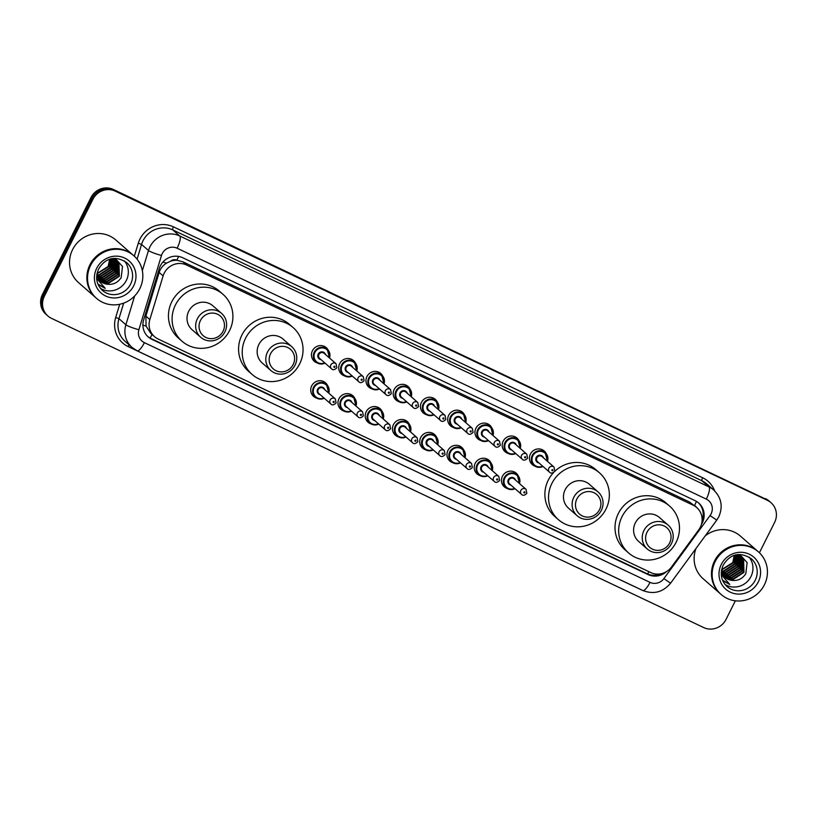 <?xml version="1.0" encoding="UTF-8"?>
<svg xmlns="http://www.w3.org/2000/svg" width="817" height="817" viewBox="0 0 817 817"><rect width="100%" height="100%" fill="white"/><g stroke="black" fill="none" stroke-linecap="round" stroke-linejoin="round"><path stroke-width="1.23" d="M507.408 488.566A9.058 8.681 -48.8 0 1 502.424 476.301A9.058 8.681 -48.8 0 1 518.366 476.045M480.161 475.647A9.058 8.681 -48.8 0 1 475.177 463.382A9.058 8.681 -48.8 0 1 491.119 463.137M452.914 462.728A9.058 8.681 -48.8 0 1 447.93 450.463A9.058 8.681 -48.8 0 1 463.872 450.218M425.667 449.81A9.058 8.681 -48.8 0 1 420.684 437.555A9.058 8.681 -48.8 0 1 436.625 437.299M398.42 436.891A9.058 8.681 -48.8 0 1 393.437 424.636A9.058 8.681 -48.8 0 1 409.378 424.38M371.173 423.972A9.058 8.681 -48.8 0 1 366.19 411.717A9.058 8.681 -48.8 0 1 382.131 411.462M343.926 411.053A9.058 8.681 -48.8 0 1 338.943 398.798A9.058 8.681 -48.8 0 1 354.884 398.543M316.679 398.134A9.058 8.681 -48.8 0 1 311.696 385.879A9.058 8.681 -48.8 0 1 327.637 385.624M508.154 453.425A9.058 8.681 -48.8 0 1 503.16 441.17A9.058 8.681 -48.8 0 1 519.101 440.914M480.907 440.506A9.058 8.681 -48.8 0 1 475.913 428.251A9.058 8.681 -48.8 0 1 491.854 427.996M453.66 427.587A9.058 8.681 -48.8 0 1 448.666 415.332A9.058 8.681 -48.8 0 1 464.607 415.077M426.413 414.668A9.058 8.681 -48.8 0 1 421.419 402.413A9.058 8.681 -48.8 0 1 437.361 402.158M535.401 466.344A9.058 8.681 -48.8 0 1 530.407 454.089A9.058 8.681 -48.8 0 1 546.348 453.833M399.166 401.76A9.058 8.681 -48.8 0 1 394.172 389.495A9.058 8.681 -48.8 0 1 410.114 389.239M371.919 388.841A9.058 8.681 -48.8 0 1 366.925 376.576A9.058 8.681 -48.8 0 1 382.867 376.32M344.672 375.922A9.058 8.681 -48.8 0 1 339.678 363.657A9.058 8.681 -48.8 0 1 355.62 363.412M317.425 363.003A9.058 8.681 -48.8 0 1 312.431 350.738A9.058 8.681 -48.8 0 1 328.373 350.493M698.739 529.835A16.983 16.279 131.2 0 0 700.281 527.312A16.983 16.279 131.2 0 0 696.717 507.531A16.983 16.279 131.2 0 0 693.112 505.172L186.552 265.014A16.983 16.279 131.2 0 0 163.124 275.901L149.828 319.58A16.983 16.279 131.2 0 0 154.495 336.624A16.983 16.279 131.2 0 0 158.09 338.984L650.781 572.564A16.983 16.279 131.2 0 0 671.574 566.937L698.739 529.835M170.763 261.123A16.983 16.279 -48.8 0 1 177.095 260.317L176.84 260.194A5.658 5.423 131.2 0 0 170.763 261.123L166.535 263.125C162.93 265.362 160.469 268.466 159.162 272.439L145.875 316.118L146.069 326.106L150.839 333.418L154.495 336.624M696.717 507.531L689.446 501.965L182.896 261.808L177.095 260.317M701.415 524.453A16.983 16.279 131.2 0 0 702.324 522.839A16.983 16.279 131.2 0 0 698.76 503.058A16.983 16.279 131.2 0 0 695.155 500.698L182.691 257.733A16.983 16.279 131.2 0 0 159.254 268.619L143.639 319.947A16.983 16.279 131.2 0 0 148.296 336.982A16.983 16.279 131.2 0 0 151.901 339.351L648.075 574.586A16.983 16.279 131.2 0 0 666.468 571.614M698.269 502.639A16.983 16.279 -48.8 0 1 702.099 520.266M735.351 600.791L726.037 619.409A16.983 16.279 -48.8 0 1 703.692 627.558L51.542 318.375A16.983 16.279 -48.8 0 1 47.937 316.016A16.983 16.279 -48.8 0 1 44.373 296.234L92.913 199.297A16.983 16.279 -48.8 0 1 115.248 191.147L767.408 500.331A16.983 16.279 -48.8 0 1 771.013 502.69A16.983 16.279 -48.8 0 1 774.577 522.471L759.402 552.772M47.937 316.016L45.987 314.31A16.983 16.279 -48.8 0 1 42.423 294.528L90.963 197.591A16.983 16.279 -48.8 0 1 113.308 189.442L766.438 499.473A16.983 16.279 -48.8 0 1 770.033 501.842A16.983 16.279 -48.8 0 0 766.438 499.473L114.278 190.29L767.408 500.331M90.963 197.591L91.943 198.439A16.983 16.279 -48.8 0 1 114.278 190.29A16.983 16.279 -48.8 0 0 91.943 198.439L43.393 295.376L91.943 198.439L92.913 199.297M46.967 315.158A16.983 16.279 -48.8 0 1 43.393 295.376A16.983 16.279 -48.8 0 0 46.967 315.158M660.861 573.789A16.983 16.279 -48.8 0 1 647.095 573.728L150.931 338.493A16.983 16.279 -48.8 0 1 147.826 336.553M765.458 498.625A16.983 16.279 -48.8 0 1 769.063 500.984L771.013 502.69M720.543 593.959A28.309 27.135 -48.8 0 1 720.482 593.898A28.309 27.135 -48.8 0 1 714.538 560.942A28.309 27.135 -48.8 0 1 757.768 551.291A28.309 27.135 -48.8 0 1 757.829 551.342M705.214 535.87A28.309 27.135 -48.8 0 1 740.427 536.115L757.768 551.291M721.145 594.49L720.604 594.01A28.309 27.135 -48.8 0 1 714.661 561.044A28.309 27.135 -48.8 0 1 757.89 551.404L758.442 551.884A28.309 27.135 -48.8 0 1 764.385 584.839A28.309 27.135 -48.8 0 1 721.145 594.49A28.309 27.135 -48.8 0 1 715.202 561.524A28.309 27.135 -48.8 0 1 758.442 551.884M749.066 557.082A18.464 17.698 -48.8 0 1 750.966 576.526A18.464 17.698 -48.8 0 1 725.057 584.502M724.475 576.72L732.818 579.069L743.593 572.043L743.235 559.747L741.407 557.592M724.659 576.904L733.206 579.406L743.97 572.38L743.623 560.084L741.611 557.756L735.76 555.09L734.697 564.261L723.933 571.287L721.534 571.236M723.811 575.944L731.276 577.711L742.04 570.695L741.693 558.399L740.59 556.969M723.974 576.148L731.664 578.048L742.428 571.032L742.081 558.736L740.805 557.123M723.198 575.107L729.734 576.363L740.498 569.337L739.712 556.418M723.341 575.321L730.112 576.7L740.886 569.674L740.529 557.378L739.936 556.551M722.657 574.188L728.182 575.005L738.946 567.989L738.762 555.948M722.779 574.422L728.57 575.342L739.334 568.326L739.007 556.06M722.177 573.197L726.64 573.657L737.404 566.63L737.741 555.55M722.289 573.452L727.028 573.994L737.792 566.967L738.006 555.642M721.779 572.114L725.087 572.298L735.862 565.282L736.638 555.254M721.871 572.4L725.476 572.635L736.25 565.619L736.924 555.315M721.472 570.93L723.545 570.95L734.309 563.924L735.484 555.162M721.646 569.612L732.767 562.576L734.217 555.54M721.574 569.97L733.155 562.913L734.554 555.427M741.611 557.756L736.403 554.947M739.671 556.071L737.761 554.723M740.621 556.928L737.547 554.743M739.773 556.346L739.252 555.764M739.079 555.58L738.517 555.049M722.483 580.121L729.816 584.461L721.248 574.525M725.21 577.425L731.685 580.336A12.796 12.265 -48.8 0 1 725.282 577.486A12.796 12.265 -48.8 0 1 721.431 570.756M731.685 580.336C737.741 581.081 742.449 578.865 745.809 573.677L747.116 562.596L739.896 554.569M720.482 593.898L703.131 578.722A28.309 27.135 -48.8 0 1 696.002 548.452M723.494 581.091L729.816 584.461M647.013 532.224A13.021 12.48 -48.8 0 1 664.139 525.974A13.021 12.48 -48.8 0 1 669.634 542.948A13.021 12.48 -48.8 0 1 652.507 549.198A13.021 12.48 -48.8 0 1 647.013 532.224M643.939 530.529A15.85 15.196 -48.8 0 1 668.153 525.127A15.85 15.196 -48.8 0 1 671.482 543.581A15.85 15.196 -48.8 0 1 647.268 548.983A15.85 15.196 -48.8 0 1 643.939 530.529M668.153 525.127L659.513 517.559A15.85 15.196 131.2 0 0 635.299 522.962A15.85 15.196 131.2 0 0 638.628 541.416L647.268 548.983M622.023 516.661A31.148 29.841 -48.8 0 1 669.583 506.05A31.148 29.841 -48.8 0 1 676.119 542.314A31.148 29.841 -48.8 0 1 628.559 552.925A31.148 29.841 -48.8 0 1 622.023 516.661M628.559 552.925L624.913 549.729A31.148 29.841 -48.8 0 1 618.367 513.464A31.148 29.841 -48.8 0 1 665.926 502.853L669.583 506.05M576.873 498.973A13.021 12.48 -48.8 0 1 594 492.722A13.021 12.48 -48.8 0 1 599.504 509.696A13.021 12.48 -48.8 0 1 582.378 515.946A13.021 12.48 -48.8 0 1 576.873 498.973M573.81 497.277A15.85 15.196 -48.8 0 1 598.024 491.875A15.85 15.196 -48.8 0 1 601.353 510.329A15.85 15.196 -48.8 0 1 577.139 515.731A15.85 15.196 -48.8 0 1 573.81 497.277M598.024 491.875L589.384 484.307A15.85 15.196 131.2 0 0 565.17 489.71A15.85 15.196 131.2 0 0 568.499 508.164L577.139 515.731M551.884 483.419A31.148 29.841 -48.8 0 1 599.453 472.808A31.148 29.841 -48.8 0 1 605.989 509.062A31.148 29.841 -48.8 0 1 558.43 519.673A31.148 29.841 -48.8 0 1 551.884 483.419M558.43 519.673L554.774 516.477A31.148 29.841 -48.8 0 1 548.238 480.222A31.148 29.841 -48.8 0 1 553.722 472.41M554.58 471.542A31.148 29.841 -48.8 0 1 595.797 469.612L599.453 472.808M270.57 353.751A13.021 12.48 -48.8 0 1 287.696 347.501A13.021 12.48 -48.8 0 1 293.191 364.484A13.021 12.48 -48.8 0 1 276.064 370.724A13.021 12.48 -48.8 0 1 270.57 353.751M267.506 352.056A15.85 15.196 -48.8 0 1 291.72 346.653A15.85 15.196 -48.8 0 1 295.049 365.117A15.85 15.196 -48.8 0 1 270.835 370.51A15.85 15.196 -48.8 0 1 267.506 352.056M291.72 346.653L283.07 339.086A15.85 15.196 131.2 0 0 258.866 344.488A15.85 15.196 131.2 0 0 262.186 362.952L270.835 370.51M245.58 338.197A31.148 29.841 -48.8 0 1 293.14 327.586A31.148 29.841 -48.8 0 1 299.686 363.841A31.148 29.841 -48.8 0 1 252.126 374.452A31.148 29.841 -48.8 0 1 245.58 338.197M252.126 374.452L248.47 371.255A31.148 29.841 -48.8 0 1 241.934 335.001A31.148 29.841 -48.8 0 1 289.494 324.39L293.14 327.586M200.441 320.499A13.021 12.48 -48.8 0 1 217.567 314.259A13.021 12.48 -48.8 0 1 223.061 331.232A13.021 12.48 -48.8 0 1 205.935 337.482A13.021 12.48 -48.8 0 1 200.441 320.499M197.367 318.804A15.85 15.196 -48.8 0 1 221.581 313.401A15.85 15.196 -48.8 0 1 224.91 331.865A15.85 15.196 -48.8 0 1 200.696 337.268A15.85 15.196 -48.8 0 1 197.367 318.804M221.581 313.401L212.941 305.844A15.85 15.196 131.2 0 0 188.727 311.236A15.85 15.196 131.2 0 0 192.056 329.7L200.696 337.268M175.451 304.945A31.148 29.841 -48.8 0 1 223.01 294.334A31.148 29.841 -48.8 0 1 229.546 330.589A31.148 29.841 -48.8 0 1 181.987 341.2A31.148 29.841 -48.8 0 1 175.451 304.945M181.987 341.2L178.341 338.003A31.148 29.841 -48.8 0 1 171.795 301.749A31.148 29.841 -48.8 0 1 219.354 291.138L223.01 294.334M95.926 297.827A28.309 27.135 -48.8 0 1 95.865 297.776A28.309 27.135 -48.8 0 1 89.921 264.81A28.309 27.135 -48.8 0 1 133.161 255.17A28.309 27.135 -48.8 0 1 133.222 255.221M95.865 297.776L78.524 282.59A28.309 27.135 -48.8 0 1 72.58 249.634A28.309 27.135 -48.8 0 1 115.81 239.984L133.161 255.17M96.539 298.358L95.987 297.878A28.309 27.135 -48.8 0 1 90.044 264.922A28.309 27.135 -48.8 0 1 133.283 255.272L133.835 255.752A28.309 27.135 -48.8 0 1 139.778 288.718A28.309 27.135 -48.8 0 1 96.539 298.358A28.309 27.135 -48.8 0 1 90.595 265.402A28.309 27.135 -48.8 0 1 133.835 255.752M124.45 260.95A18.464 17.698 -48.8 0 1 126.349 280.394A18.464 17.698 -48.8 0 1 100.45 288.381M99.868 280.588L108.212 282.937L118.976 275.921L118.628 263.625L116.8 261.46M100.042 280.772L108.6 283.274L119.364 276.258L119.016 263.962L116.994 261.634L111.153 258.958L110.091 268.139L99.317 275.155L96.927 275.115M99.194 279.822L106.67 281.589L117.434 274.563L117.076 262.267L115.983 260.837M99.357 280.017L107.047 281.926L117.822 274.9L117.464 262.604L116.188 260.991M98.591 278.975L105.117 280.231L115.881 273.215L115.095 260.296M98.734 279.189L105.505 280.568L116.269 273.552L115.922 261.256L115.32 260.419M98.04 278.066L103.575 278.883L114.339 271.857L114.145 259.816M98.173 278.301L103.963 279.22L114.727 272.194L114.39 259.929M97.57 277.065L102.023 277.525L112.797 270.509L113.124 259.428M97.683 277.331L102.411 277.862L113.175 270.846L113.389 259.52M97.172 275.993L100.481 276.177L111.245 269.15L112.031 259.122M97.264 276.269L100.869 276.514L111.633 269.487L112.317 259.193M96.855 274.808L98.939 274.818L109.703 267.802L110.867 259.03M97.029 273.491L108.15 266.444L109.611 259.408M96.957 273.838L108.538 266.781L109.948 259.295M116.994 261.634L111.786 258.815M115.064 259.939L113.144 258.591M116.014 260.807L112.94 258.621M115.156 260.214L114.646 259.643M114.462 259.449L113.9 258.928M97.866 283.989L105.209 288.34L96.641 278.393M100.593 281.303L107.068 284.214A12.796 12.265 -48.8 0 1 100.665 281.365A12.796 12.265 -48.8 0 1 96.825 274.624M107.068 284.214C113.124 284.959 117.832 282.733 121.202 277.545L122.499 266.475L115.279 258.448M98.877 284.97L105.209 288.34M162.961 262.032A16.983 2.063 16.9 0 0 166.535 263.125M694.511 505.611A16.983 4.688 -64.6 0 0 696.441 501.372M696.625 507.459A5.658 5.423 131.2 0 0 694.542 505.631M647.595 573.953A16.983 4.688 -64.6 0 0 648.923 571.686M150.052 338.044A16.983 4.688 -64.6 0 0 152.064 334.5M702.017 517.835L702.702 518.315M142.904 325.115A16.983 2.063 16.9 0 0 146.069 326.106M176.84 260.194A16.983 4.688 -64.6 0 0 178.566 256.426M689.446 501.965L693.112 505.172M145.875 316.118L149.828 319.58M159.162 272.439L163.124 275.901M182.896 261.808L186.552 265.014M711.086 513.862A11.326 10.856 131.2 0 0 706.307 499.105L177.105 248.215A11.326 10.856 131.2 0 0 161.48 255.476L138.89 329.731A11.326 10.856 131.2 0 0 144.405 342.66L650.015 582.368A11.326 10.856 131.2 0 0 663.874 578.62L710.055 515.547A11.326 10.856 131.2 0 0 711.086 513.862M142.342 270.693L148.48 250.502A22.651 21.702 -48.8 0 1 149.94 246.857A22.651 21.702 -48.8 0 1 179.73 235.98L708.921 486.881A22.651 21.702 -48.8 0 1 713.731 490.026L706.787 483.96A22.651 21.702 131.2 0 0 701.987 480.805L172.785 229.914A22.651 21.702 131.2 0 0 143.006 240.78A22.651 21.702 131.2 0 0 141.545 244.426L137.072 259.152M134.335 256.201L138.298 243.19A25.48 24.418 -48.8 0 1 173.439 226.85L702.64 477.751A2.829 0.776 -64.6 0 0 701.987 480.805L708.921 486.881A11.326 3.125 115.4 0 1 706.307 499.105M138.298 243.19L141.545 244.426L148.48 250.502A11.326 1.379 16.9 0 0 161.48 255.476M702.64 477.751A25.48 24.418 -48.8 0 1 714.63 490.854M635.156 586.882A25.48 24.418 -48.8 0 1 633.706 586.259L128.095 346.551A25.48 24.418 -48.8 0 1 115.708 317.445L119.711 304.271M115.248 191.147L113.308 189.442M44.373 296.234L42.423 294.528M177.105 248.215A11.326 3.125 115.4 0 0 179.73 235.98L172.785 229.914A2.829 0.776 -64.6 0 1 173.439 226.85M138.89 329.731A11.326 1.379 16.9 0 1 125.889 324.757L118.955 318.681A22.651 21.702 131.2 0 0 125.164 341.404L132.109 347.48A22.651 21.702 -48.8 0 1 125.889 324.757L134.652 295.958M123.684 303.127L118.955 318.681L115.708 317.445M136.909 350.626A22.651 21.702 -48.8 0 1 132.109 347.48L137.113 350.769L642.724 590.477C653.661 594.694 662.944 592.264 670.583 583.185L716.754 520.112L710.055 515.547M129.178 344.917A2.829 0.776 -64.6 0 0 128.095 346.551M144.405 342.66A11.326 3.125 115.4 0 1 137.113 350.769M650.015 582.368A11.326 3.125 115.4 0 1 642.724 590.477M663.874 578.62L670.583 583.185M647.095 573.728L648.075 574.586M150.931 338.493L151.901 339.351M751.344 558.757A18.464 17.698 -48.8 0 1 755.225 580.254A18.464 17.698 -48.8 0 1 727.028 586.545C720.962 580.591 719.695 573.463 723.219 565.15C727.998 557.184 737.016 549.565 751.344 558.757M721.299 564.414A21.293 20.405 -48.8 0 1 749.301 554.202A21.293 20.405 -48.8 0 1 758.288 581.949A21.293 20.405 -48.8 0 1 730.286 592.172A21.293 20.405 -48.8 0 1 721.299 564.414M126.737 262.635A18.464 17.698 -48.8 0 1 130.608 284.122A18.464 17.698 -48.8 0 1 102.411 290.413C96.355 284.469 95.078 277.341 98.612 269.028C103.391 261.062 112.399 253.444 126.737 262.635M96.692 268.293A21.293 20.405 -48.8 0 1 124.695 258.07A21.293 20.405 -48.8 0 1 133.682 285.827A21.293 20.405 -48.8 0 1 105.679 296.04A21.293 20.405 -48.8 0 1 96.692 268.293M530.407 462.218L534.022 465.373L539.363 467.334L543.009 466.476A8.497 8.139 -48.8 0 1 532.235 455.488A8.497 8.139 -48.8 0 1 547.461 461.339M547.135 461.054A7.925 7.598 131.2 0 0 532.847 455.825A7.925 7.598 131.2 0 0 542.662 466.17M538.975 462.943A3.962 3.799 -48.8 0 1 540.098 455.202A3.962 3.799 -48.8 0 1 543.448 457.826M542.1 456.642A3.401 3.258 131.2 0 0 536.912 457.806A3.401 3.258 131.2 0 0 537.617 461.758L549.555 472.195A3.401 3.258 -48.8 0 1 548.84 468.243A3.401 3.258 -48.8 0 1 554.028 467.089L542.1 456.642M551.904 469.938A0.562 0.541 131.2 0 0 552.139 470.684A0.562 0.541 131.2 0 0 552.884 470.408A0.562 0.541 131.2 0 0 552.649 469.673A0.562 0.541 131.2 0 0 551.904 469.938M515.741 453.537A8.497 8.139 -48.8 0 1 504.988 442.569A8.497 8.139 -48.8 0 1 520.215 448.431L517.958 439.679L514.353 436.513M519.888 448.145A7.925 7.598 131.2 0 0 505.6 442.916A7.925 7.598 131.2 0 0 515.415 453.251M511.728 450.024A3.962 3.799 -48.8 0 1 512.851 442.293A3.962 3.799 -48.8 0 1 516.201 444.908M514.853 443.723A3.401 3.258 131.2 0 0 509.665 444.887A3.401 3.258 131.2 0 0 510.37 448.839L522.308 459.277A3.401 3.258 -48.8 0 1 521.593 455.324A3.401 3.258 -48.8 0 1 526.781 454.17L514.853 443.723M524.657 457.02A0.562 0.541 131.2 0 0 524.892 457.765A0.562 0.541 131.2 0 0 525.637 457.489A0.562 0.541 131.2 0 0 525.402 456.754A0.562 0.541 131.2 0 0 524.657 457.02M475.913 436.38L479.528 439.546L484.869 441.507L488.515 440.639A8.497 8.139 -48.8 0 1 477.741 429.65A8.497 8.139 -48.8 0 1 492.968 435.512M492.641 435.226A7.925 7.598 131.2 0 0 478.353 429.997A7.925 7.598 131.2 0 0 488.168 440.332M484.481 437.105A3.962 3.799 -48.8 0 1 485.604 429.374A3.962 3.799 -48.8 0 1 488.954 431.989M487.606 430.804A3.401 3.258 131.2 0 0 482.418 431.968A3.401 3.258 131.2 0 0 483.123 435.921L495.061 446.358A3.401 3.258 -48.8 0 1 494.346 442.405A3.401 3.258 -48.8 0 1 499.534 441.251L487.606 430.804M497.41 444.101A0.562 0.541 131.2 0 0 497.645 444.846A0.562 0.541 131.2 0 0 498.39 444.571A0.562 0.541 131.2 0 0 498.156 443.835A0.562 0.541 131.2 0 0 497.41 444.101M448.666 423.461L452.281 426.627L457.622 428.588L461.268 427.72A8.497 8.139 -48.8 0 1 450.494 416.741A8.497 8.139 -48.8 0 1 465.721 422.593L463.464 413.841L459.859 410.685M465.394 422.307A7.925 7.598 131.2 0 0 451.107 417.078A7.925 7.598 131.2 0 0 460.921 427.414M457.234 424.186A3.962 3.799 -48.8 0 1 458.357 416.456A3.962 3.799 -48.8 0 1 461.707 419.07M460.359 417.895A3.401 3.258 131.2 0 0 455.171 419.05A3.401 3.258 131.2 0 0 455.876 423.002L467.814 433.449A3.401 3.258 -48.8 0 1 467.099 429.487A3.401 3.258 -48.8 0 1 472.287 428.333L460.359 417.895M470.163 431.192A0.562 0.541 131.2 0 0 470.398 431.927A0.562 0.541 131.2 0 0 471.143 431.652A0.562 0.541 131.2 0 0 470.909 430.916A0.562 0.541 131.2 0 0 470.163 431.192M434.001 414.791A8.497 8.139 -48.8 0 1 423.247 403.823A8.497 8.139 -48.8 0 1 438.474 409.674L436.217 400.922L432.612 397.767M438.147 409.388A7.925 7.598 131.2 0 0 423.86 404.16A7.925 7.598 131.2 0 0 433.674 414.505M429.987 411.268A3.962 3.799 -48.8 0 1 431.11 403.537A3.962 3.799 -48.8 0 1 434.46 406.151M433.112 404.977A3.401 3.258 131.2 0 0 427.924 406.131A3.401 3.258 131.2 0 0 428.629 410.083L440.567 420.53A3.401 3.258 -48.8 0 1 439.852 416.568A3.401 3.258 -48.8 0 1 445.04 415.414L433.112 404.977M442.916 418.273A0.562 0.541 131.2 0 0 443.151 419.009A0.562 0.541 131.2 0 0 443.897 418.733A0.562 0.541 131.2 0 0 443.662 417.998A0.562 0.541 131.2 0 0 442.916 418.273M394.172 397.624L397.787 400.79L403.128 402.75L406.774 401.882A8.497 8.139 -48.8 0 1 396 390.904A8.497 8.139 -48.8 0 1 411.227 396.756M410.9 396.47A7.925 7.598 131.2 0 0 396.613 391.241A7.925 7.598 131.2 0 0 406.427 401.586M402.74 398.349A3.962 3.799 -48.8 0 1 403.864 390.618A3.962 3.799 -48.8 0 1 407.213 393.243M405.865 392.058A3.401 3.258 131.2 0 0 400.677 393.212A3.401 3.258 131.2 0 0 401.382 397.164L413.32 407.612A3.401 3.258 -48.8 0 1 412.605 403.649A3.401 3.258 -48.8 0 1 417.793 402.495L405.865 392.058M415.669 405.355A0.562 0.541 131.2 0 0 415.904 406.09A0.562 0.541 131.2 0 0 416.65 405.814A0.562 0.541 131.2 0 0 416.415 405.079A0.562 0.541 131.2 0 0 415.669 405.355M379.507 388.953A8.497 8.139 -48.8 0 1 368.753 377.985A8.497 8.139 -48.8 0 1 383.99 383.837L381.723 375.095L378.118 371.929M383.653 383.551A7.925 7.598 131.2 0 0 369.366 378.322A7.925 7.598 131.2 0 0 379.18 388.667M375.493 385.43A3.962 3.799 -48.8 0 1 376.617 377.699A3.962 3.799 -48.8 0 1 379.966 380.324M378.618 379.139A3.401 3.258 131.2 0 0 373.43 380.293A3.401 3.258 131.2 0 0 374.135 384.256L386.073 394.693A3.401 3.258 -48.8 0 1 385.358 390.74A3.401 3.258 -48.8 0 1 390.546 389.576L378.618 379.139M388.422 392.436A0.562 0.541 131.2 0 0 388.667 393.171A0.562 0.541 131.2 0 0 389.403 392.906A0.562 0.541 131.2 0 0 389.168 392.16A0.562 0.541 131.2 0 0 388.422 392.436M339.678 371.796L343.293 374.952L348.634 376.913L352.28 376.045A8.497 8.139 -48.8 0 1 341.506 365.066A8.497 8.139 -48.8 0 1 356.743 370.918M356.416 370.632A7.925 7.598 131.2 0 0 342.119 365.403A7.925 7.598 131.2 0 0 351.933 375.749M348.246 372.511A3.962 3.799 -48.8 0 1 349.37 364.78A3.962 3.799 -48.8 0 1 352.719 367.405M351.371 366.22A3.401 3.258 131.2 0 0 346.183 367.374A3.401 3.258 131.2 0 0 346.888 371.337L358.826 381.774A3.401 3.258 -48.8 0 1 358.112 377.822A3.401 3.258 -48.8 0 1 363.299 376.657L351.371 366.22M361.175 379.517A0.562 0.541 131.2 0 0 361.42 380.252A0.562 0.541 131.2 0 0 362.156 379.987A0.562 0.541 131.2 0 0 361.921 379.241A0.562 0.541 131.2 0 0 361.175 379.517M312.431 358.877L316.046 362.033L321.387 363.994L325.033 363.126A8.497 8.139 -48.8 0 1 314.259 352.147A8.497 8.139 -48.8 0 1 329.496 357.999L327.239 349.257L323.624 346.091M329.169 357.713A7.925 7.598 131.2 0 0 314.872 352.484A7.925 7.598 131.2 0 0 324.686 362.83M320.999 359.603A3.962 3.799 -48.8 0 1 322.123 351.861A3.962 3.799 -48.8 0 1 325.472 354.486M324.124 353.301A3.401 3.258 131.2 0 0 318.936 354.455A3.401 3.258 131.2 0 0 319.641 358.418L331.579 368.855A3.401 3.258 -48.8 0 1 330.865 364.903A3.401 3.258 -48.8 0 1 336.053 363.739L324.124 353.301M333.928 366.598A0.562 0.541 131.2 0 0 334.173 367.333A0.562 0.541 131.2 0 0 334.909 367.068A0.562 0.541 131.2 0 0 334.674 366.333A0.562 0.541 131.2 0 0 333.928 366.598M502.424 484.44L506.04 487.596L511.381 489.557L515.027 488.689A8.497 8.139 -48.8 0 1 504.252 477.71A8.497 8.139 -48.8 0 1 519.479 483.562M519.152 483.276A7.925 7.598 131.2 0 0 504.865 478.047A7.925 7.598 131.2 0 0 514.679 488.392M510.982 485.155A3.962 3.799 -48.8 0 1 512.106 477.424A3.962 3.799 -48.8 0 1 515.466 480.049M526.046 489.301L514.107 478.864A3.401 3.258 131.2 0 0 508.92 480.018A3.401 3.258 131.2 0 0 509.634 483.97L521.563 494.418A3.401 3.258 -48.8 0 1 520.848 490.466A3.401 3.258 -48.8 0 1 526.046 489.301L526.822 493.356C524.677 495.5 522.921 495.858 521.563 494.418M524.902 492.631A0.562 0.541 131.2 0 0 524.667 491.885A0.562 0.541 131.2 0 0 523.922 492.161A0.562 0.541 131.2 0 0 524.157 492.896A0.562 0.541 131.2 0 0 524.902 492.631M487.759 475.76A8.497 8.139 -48.8 0 1 477.005 464.791A8.497 8.139 -48.8 0 1 492.232 470.643L489.975 461.901L486.37 458.735M491.905 470.357A7.925 7.598 131.2 0 0 477.618 465.128A7.925 7.598 131.2 0 0 487.432 475.474M483.735 472.236A3.962 3.799 -48.8 0 1 484.859 464.505A3.962 3.799 -48.8 0 1 488.219 467.13M498.799 476.382L486.861 465.945A3.401 3.258 131.2 0 0 481.673 467.099A3.401 3.258 131.2 0 0 482.387 471.062L494.316 481.499A3.401 3.258 -48.8 0 1 493.601 477.547A3.401 3.258 -48.8 0 1 498.799 476.382L499.575 480.447C497.43 482.581 495.674 482.939 494.316 481.499M497.655 479.712A0.562 0.541 131.2 0 0 497.42 478.966A0.562 0.541 131.2 0 0 496.675 479.242A0.562 0.541 131.2 0 0 496.91 479.977A0.562 0.541 131.2 0 0 497.655 479.712M447.93 458.603L451.546 461.758L456.887 463.719L460.533 462.851A8.497 8.139 -48.8 0 1 449.758 451.872A8.497 8.139 -48.8 0 1 464.985 457.724M464.659 457.438A7.925 7.598 131.2 0 0 450.371 452.209A7.925 7.598 131.2 0 0 460.185 462.555M456.489 459.317A3.962 3.799 -48.8 0 1 457.612 451.587A3.962 3.799 -48.8 0 1 460.972 454.211M471.552 463.464L459.614 453.026A3.401 3.258 131.2 0 0 454.426 454.181A3.401 3.258 131.2 0 0 455.14 458.143L467.069 468.58A3.401 3.258 -48.8 0 1 466.364 464.628A3.401 3.258 -48.8 0 1 471.552 463.464L472.338 467.528C470.183 469.673 468.427 470.02 467.069 468.58M470.408 466.793A0.562 0.541 131.2 0 0 470.173 466.047A0.562 0.541 131.2 0 0 469.428 466.323A0.562 0.541 131.2 0 0 469.663 467.058A0.562 0.541 131.2 0 0 470.408 466.793M420.684 445.684L424.299 448.839L429.64 450.8L433.286 449.932A8.497 8.139 -48.8 0 1 422.512 438.954A8.497 8.139 -48.8 0 1 437.738 444.805L435.481 436.064L431.876 432.898M437.412 444.519A7.925 7.598 131.2 0 0 423.124 439.291A7.925 7.598 131.2 0 0 432.939 449.636M429.252 446.409A3.962 3.799 -48.8 0 1 430.375 438.668A3.962 3.799 -48.8 0 1 433.725 441.292M444.305 450.555L432.367 440.108A3.401 3.258 131.2 0 0 427.179 441.262A3.401 3.258 131.2 0 0 427.894 445.224L439.822 455.661A3.401 3.258 -48.8 0 1 439.117 451.709A3.401 3.258 -48.8 0 1 444.305 450.555L445.091 454.609C442.937 456.754 441.18 457.101 439.822 455.661M443.161 453.874A0.562 0.541 131.2 0 0 442.926 453.139A0.562 0.541 131.2 0 0 442.181 453.404A0.562 0.541 131.2 0 0 442.416 454.14A0.562 0.541 131.2 0 0 443.161 453.874M406.018 437.003A8.497 8.139 -48.8 0 1 395.265 426.035A8.497 8.139 -48.8 0 1 410.491 431.897L408.234 423.145L404.629 419.979M410.165 431.601A7.925 7.598 131.2 0 0 395.877 426.382A7.925 7.598 131.2 0 0 405.692 436.717M402.005 433.49A3.962 3.799 -48.8 0 1 403.128 425.749A3.962 3.799 -48.8 0 1 406.478 428.374M417.058 437.636L405.12 427.189A3.401 3.258 131.2 0 0 399.932 428.353A3.401 3.258 131.2 0 0 400.647 432.305L412.575 442.743A3.401 3.258 -48.8 0 1 411.87 438.79A3.401 3.258 -48.8 0 1 417.058 437.636L417.844 441.691C415.69 443.835 413.933 444.182 412.575 442.743M415.914 440.955A0.562 0.541 131.2 0 0 415.679 440.22A0.562 0.541 131.2 0 0 414.934 440.486A0.562 0.541 131.2 0 0 415.169 441.231A0.562 0.541 131.2 0 0 415.914 440.955M378.771 424.084A8.497 8.139 -48.8 0 1 368.018 413.116A8.497 8.139 -48.8 0 1 383.244 418.978M382.918 418.692A7.925 7.598 131.2 0 0 368.63 413.463A7.925 7.598 131.2 0 0 378.445 423.798M374.758 420.571A3.962 3.799 -48.8 0 1 375.881 412.84A3.962 3.799 -48.8 0 1 379.231 415.455M389.811 424.717L377.873 414.27A3.401 3.258 131.2 0 0 372.685 415.434A3.401 3.258 131.2 0 0 373.4 419.387L385.328 429.824A3.401 3.258 -48.8 0 1 384.623 425.871A3.401 3.258 -48.8 0 1 389.811 424.717L390.597 428.772C388.443 430.916 386.686 431.264 385.328 429.824M388.667 428.037A0.562 0.541 131.2 0 0 388.432 427.301A0.562 0.541 131.2 0 0 387.687 427.567A0.562 0.541 131.2 0 0 387.922 428.312A0.562 0.541 131.2 0 0 388.667 428.037M351.524 411.165A8.497 8.139 -48.8 0 1 340.771 400.197A8.497 8.139 -48.8 0 1 355.998 406.059L353.741 397.307L350.136 394.151M355.671 405.773A7.925 7.598 131.2 0 0 341.383 400.544A7.925 7.598 131.2 0 0 351.198 410.88M347.511 407.652A3.962 3.799 -48.8 0 1 348.634 399.922A3.962 3.799 -48.8 0 1 351.984 402.536M362.564 411.799L350.636 401.351A3.401 3.258 131.2 0 0 345.438 402.515A3.401 3.258 131.2 0 0 346.153 406.468L358.081 416.915A3.401 3.258 -48.8 0 1 357.376 412.953A3.401 3.258 -48.8 0 1 362.564 411.799L363.351 415.853C361.196 417.998 359.439 418.345 358.081 416.915M361.42 415.118A0.562 0.541 131.2 0 0 361.185 414.382A0.562 0.541 131.2 0 0 360.44 414.658A0.562 0.541 131.2 0 0 360.675 415.393A0.562 0.541 131.2 0 0 361.42 415.118M324.278 398.247A8.497 8.139 -48.8 0 1 313.524 387.289A8.497 8.139 -48.8 0 1 328.751 393.14M328.424 392.854A7.925 7.598 131.2 0 0 314.137 387.626A7.925 7.598 131.2 0 0 323.951 397.961M320.264 394.734A3.962 3.799 -48.8 0 1 321.387 387.003A3.962 3.799 -48.8 0 1 324.737 389.617M335.317 398.88L323.389 388.443A3.401 3.258 131.2 0 0 318.191 389.597A3.401 3.258 131.2 0 0 318.906 393.549L330.834 403.996A3.401 3.258 -48.8 0 1 330.129 400.034A3.401 3.258 -48.8 0 1 335.317 398.88L336.104 402.934C333.949 405.079 332.192 405.436 330.834 403.996M334.173 402.199A0.562 0.541 131.2 0 0 333.939 401.464A0.562 0.541 131.2 0 0 333.193 401.739A0.562 0.541 131.2 0 0 333.428 402.475A0.562 0.541 131.2 0 0 334.173 402.199M716.754 520.112L718.776 516.804C723.147 506.663 721.462 497.737 713.731 490.026M549.555 472.195C550.903 473.635 552.66 473.288 554.814 471.143L554.028 467.089M547.482 461.36L545.205 452.598L541.6 449.432M503.16 449.299L506.775 452.465L512.116 454.426L515.762 453.558M522.308 459.277C523.656 460.717 525.413 460.369 527.568 458.225L526.781 454.17M495.061 446.358C496.409 447.798 498.166 447.45 500.321 445.306L499.534 441.251M492.988 435.522L490.711 426.76L487.106 423.594M467.814 433.449C469.162 434.879 470.919 434.532 473.074 432.387L472.287 428.333M421.419 410.543L425.034 413.708L430.375 415.669L434.021 414.801M440.567 420.53C441.915 421.97 443.672 421.613 445.827 419.468L445.04 415.414M413.32 407.612C414.668 409.051 416.425 408.694 418.58 406.549L417.793 402.495M411.247 396.766L408.97 388.004L405.365 384.848M366.925 384.715L370.54 387.871L375.881 389.832L379.527 388.963M386.073 394.693C387.421 396.133 389.178 395.775 391.333 393.641L390.546 389.576M358.826 381.774C360.174 383.214 361.931 382.856 364.086 380.722L363.299 376.657M356.753 370.938L354.476 362.176L350.871 359.01M331.579 368.855C332.928 370.295 334.684 369.948 336.839 367.803L336.053 363.739M513.617 471.654L517.222 474.81L519.5 483.572M487.78 475.77L484.134 476.638L478.793 474.677L475.177 471.521M459.123 445.816L462.728 448.982L465.006 457.745M406.039 437.024L402.393 437.892L397.052 435.931L393.437 432.765M377.383 407.06L380.988 410.226L383.265 418.988M378.792 424.105L375.146 424.973L369.805 423.012L366.19 419.846M351.545 411.186L347.899 412.054L342.558 410.093L338.943 406.927M322.889 381.233L326.494 384.388L328.771 393.151M324.298 398.267L320.652 399.135L315.311 397.174L311.696 394.008"/></g></svg>
